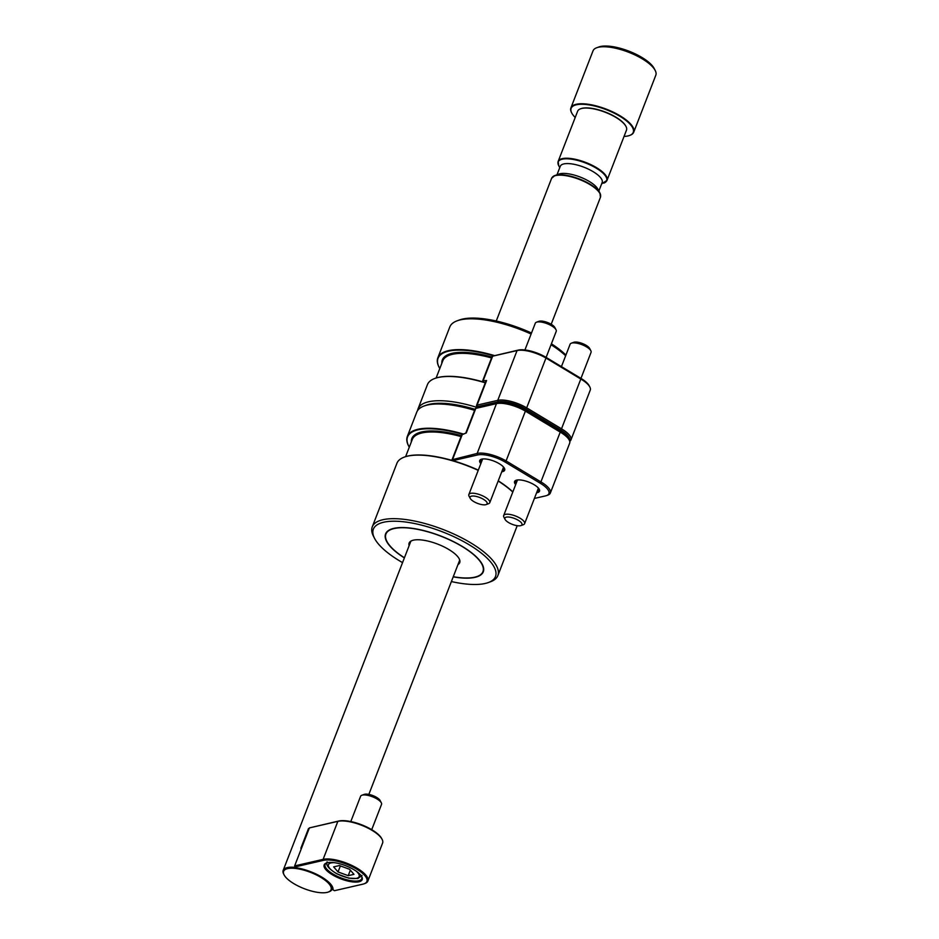 <?xml version="1.0" encoding="UTF-8"?>
<svg xmlns="http://www.w3.org/2000/svg" width="939" height="939" viewBox="0 0 939 939"><rect width="100%" height="100%" fill="white"/><g stroke="black" fill="none" stroke-linecap="round" stroke-linejoin="round"><path stroke-width="1.41" d="M531.098 334.038A67.362 23.146 -158.8 0 0 460.345 319.87A67.362 23.146 -158.8 0 0 457.211 320.786L459.382 319.999A65.484 22.501 21.2 0 1 462.422 319.107A65.484 22.501 21.2 0 1 531.497 333.005M457.211 320.786A67.362 23.146 -158.8 0 0 449.793 326.995L437.844 357.794A67.362 23.146 21.2 0 1 448.396 350.67A67.362 23.146 21.2 0 1 494.477 355.588M474.606 410.343A67.362 23.146 -158.8 0 0 424.158 405.977L426.341 405.19A65.484 22.501 21.2 0 1 475.005 409.322A65.484 22.501 -158.8 0 0 429.381 404.298A65.484 22.501 -158.8 0 0 425.297 405.601M417.562 410.613A67.362 23.146 21.2 0 1 418.019 408.899A67.362 23.146 21.2 0 1 428.571 401.786A67.362 23.146 21.2 0 1 477.388 407.538M435.062 378.37A66.986 23.017 21.2 0 1 435.273 378.3A66.986 23.017 21.2 0 1 438.396 377.384A66.986 23.017 21.2 0 1 485.369 382.619M485.287 382.83A67.362 23.146 -158.8 0 0 437.973 377.537A67.362 23.146 -158.8 0 0 434.839 378.452A67.362 23.146 -158.8 0 0 427.421 384.661L418.019 408.899M493.527 355.811A66.986 23.017 -158.8 0 0 448.56 351.174A66.986 23.017 -158.8 0 0 439.346 367.783A66.986 23.017 -158.8 0 0 439.781 368.569M439.241 367.583A67.362 23.146 21.2 0 1 439.135 367.372A67.362 23.146 21.2 0 1 437.844 357.794M565.654 355.74A67.362 23.146 -158.8 0 0 551.04 344.719M551.404 343.78A65.484 22.501 21.2 0 1 565.924 355.048M453.267 576.722A52.021 17.876 -158.8 0 0 474.782 577.168A52.021 17.876 -158.8 0 0 477.2 576.464A52.021 17.876 -158.8 0 0 460.18 545.348A52.021 17.876 -158.8 0 0 394.087 528.551A52.021 17.876 -158.8 0 0 386.927 541.451A52.021 17.876 -158.8 0 0 404.427 557.778M386.833 541.24A52.396 18.005 21.2 0 1 386.715 541.04A52.396 18.005 21.2 0 1 385.647 533.751M409.134 545.641A27.125 9.32 21.2 0 1 412.127 540.547A27.125 9.32 21.2 0 1 413.383 540.171A27.125 9.32 21.2 0 1 438.983 544.632A27.125 9.32 21.2 0 1 459.206 558.811A27.125 9.32 21.2 0 1 457.974 564.585M458.302 563.752A26.762 9.19 -158.8 0 0 459.5 562.203A26.762 9.19 -158.8 0 0 459.089 558.599M483.339 571.64A52.396 18.005 21.2 0 1 477.634 576.3A52.396 18.005 21.2 0 1 477.411 576.382M412.35 540.465A26.762 9.19 -158.8 0 0 409.615 542.848A26.762 9.19 -158.8 0 0 409.463 544.796M424.158 405.977A67.362 23.146 -158.8 0 0 416.74 412.186L407.338 436.424A67.362 23.146 21.2 0 1 463.737 434.147M462.774 434.37A66.986 23.017 -158.8 0 0 408.852 446.424A66.986 23.017 -158.8 0 0 409.275 447.21M408.747 446.213A67.362 23.146 21.2 0 1 408.629 446.013A67.362 23.146 21.2 0 1 407.338 436.424M404.556 457.011A66.986 23.017 21.2 0 1 404.768 456.929A66.986 23.017 21.2 0 1 478.315 470.134M498.245 480.827A66.986 23.017 21.2 0 1 512.847 491.907M512.788 492.048A67.362 23.146 -158.8 0 0 498.175 481.026M478.233 470.345A67.362 23.146 -158.8 0 0 404.333 457.093A67.362 23.146 -158.8 0 0 396.915 463.291L372.267 526.861A67.362 23.146 21.2 0 1 426.576 523.974A67.362 23.146 21.2 0 1 493.386 561.205A67.362 23.146 21.2 0 1 497.87 575.572A67.362 23.146 21.2 0 1 490.451 581.781L488.28 582.567A65.484 22.501 -158.8 0 0 491.132 562.567A65.484 22.501 -158.8 0 0 414.956 523.61A65.484 22.501 -158.8 0 0 374.626 538.493A65.484 22.501 -158.8 0 0 377.724 543.141A65.484 22.501 -158.8 0 0 402.549 562.614M374.626 538.493L373.558 536.439A67.362 23.146 21.2 0 1 372.267 526.861M453.22 576.863A52.396 18.005 -158.8 0 0 483.28 571.804A52.396 18.005 -158.8 0 0 479.794 560.63A52.396 18.005 -158.8 0 0 427.832 531.674A52.396 18.005 -158.8 0 0 385.589 533.915A52.396 18.005 -158.8 0 0 389.063 545.09A52.396 18.005 -158.8 0 0 404.369 557.919M451.389 581.558A65.484 22.501 -158.8 0 0 488.28 582.567M327.359 862.718A20.4 7.007 21.2 0 1 346.597 866.075A20.4 7.007 21.2 0 1 361.797 876.733A20.4 7.007 21.2 0 1 358.991 881.78A20.4 7.007 21.2 0 1 333.087 875.195A20.4 7.007 21.2 0 1 326.408 863A20.4 7.007 21.2 0 1 327.359 862.718M326.866 862.847A19.649 6.749 -158.8 0 0 325.117 864.49A19.649 6.749 -158.8 0 0 336.808 876.075A19.649 6.749 -158.8 0 0 358.675 880.782A19.649 6.749 -158.8 0 0 361.75 878.704A19.649 6.749 -158.8 0 0 361.562 876.31M309.389 827.905L338.686 821.038A25.447 8.744 21.2 0 1 371.961 829.818A25.447 8.744 21.2 0 1 381.668 838.515L382.091 839.337A26.198 9.003 -158.8 0 0 372.114 830.381A26.198 9.003 -158.8 0 0 337.852 821.355L309.389 827.905L294.646 865.911L323.11 859.361A26.198 9.003 21.2 0 1 357.372 868.387A26.198 9.003 21.2 0 1 367.853 881.075A26.198 9.003 21.2 0 1 364.966 883.482L364.097 883.799A25.447 8.744 -158.8 0 0 356.714 869.138A25.447 8.744 -158.8 0 0 323.439 860.359L294.963 866.92L296.442 867.8A27.313 9.39 21.2 0 1 332.289 886.498A27.313 9.39 21.2 0 1 332.969 889.808L334.448 890.7L362.912 884.151A25.447 8.744 -158.8 0 0 364.097 883.799M367.853 881.075L382.596 843.069A26.198 9.003 -158.8 0 0 382.091 839.337M294.646 865.911L294.963 866.92M332.617 889.092L332.523 888.904A26.574 9.132 -158.8 0 0 332.054 886.076M580.736 108.724A25.823 8.874 21.2 0 1 580.959 108.642A25.823 8.874 21.2 0 1 615.925 117.199A25.823 8.874 21.2 0 1 625.761 126.026A25.823 8.874 21.2 0 1 625.867 126.225M601.617 183.903L607.017 180.347L626.477 130.157A26.198 9.003 -158.8 0 0 625.973 126.436A26.198 9.003 -158.8 0 0 615.996 117.481A26.198 9.003 -158.8 0 0 580.513 108.807A26.198 9.003 -158.8 0 0 577.638 111.213L558.165 161.402A26.198 9.003 21.2 0 1 596.523 167.67A26.198 9.003 21.2 0 1 607.017 180.347A26.198 9.003 21.2 0 1 606.042 181.697M557.003 174.771L560.278 166.297A22.454 7.712 21.2 0 1 593.155 171.673A22.454 7.712 21.2 0 1 602.145 182.542L598.859 191.004M552.578 176.978A25.975 8.921 21.2 0 1 554.843 175.546L558.94 174.067A22.454 7.712 21.2 0 1 589.352 181.497A22.454 7.712 21.2 0 1 597.908 189.173L599.927 193.035A25.975 8.921 21.2 0 1 600.631 195.617M293.801 883.622A25.447 8.744 -158.8 0 0 328.263 892.05A25.447 8.744 -158.8 0 0 320.88 877.39A25.447 8.744 -158.8 0 0 293.719 868.282A25.447 8.744 -158.8 0 0 284.106 874.925A25.447 8.744 -158.8 0 0 293.801 883.622M330.164 883.587A26.198 9.003 21.2 0 1 332.019 889.315A26.198 9.003 21.2 0 1 329.131 891.733L328.263 892.05M284.106 874.925L283.684 874.103A26.198 9.003 21.2 0 1 283.179 870.371A26.198 9.003 21.2 0 1 295.938 867.495M301.478 848.304A26.198 9.003 -158.8 0 0 300.856 848.257L308.485 828.597A26.198 9.003 21.2 0 1 309.095 828.644M596.735 47.736L598.906 46.95A31.809 10.928 21.2 0 1 640.175 56.434A31.809 10.928 21.2 0 1 654.107 68.359L655.176 70.413A33.675 11.573 -158.8 0 0 640.433 57.784A33.675 11.573 -158.8 0 0 596.735 47.736A33.675 11.573 -158.8 0 0 593.025 50.847L570.912 107.856A33.675 11.573 21.2 0 1 618.32 114.793A33.675 11.573 21.2 0 1 633.708 132.211A33.675 11.573 21.2 0 1 629.999 135.31A33.675 11.573 21.2 0 1 629.787 135.392M624.048 136.425A33.311 11.444 -158.8 0 0 629.564 135.474A33.311 11.444 -158.8 0 0 618.015 115.18A33.311 11.444 -158.8 0 0 583.436 104.311A33.311 11.444 -158.8 0 0 571.769 113.056A33.311 11.444 -158.8 0 0 575.208 117.481M571.663 112.856A33.675 11.573 21.2 0 1 571.558 112.645A33.675 11.573 21.2 0 1 570.912 107.856M633.708 132.211L655.821 75.202A33.675 11.573 -158.8 0 0 655.176 70.413M569.48 440.579A21.327 7.324 -158.8 0 0 560.959 430.215L526.133 409.228A21.327 7.324 -158.8 0 0 498.233 401.869L477.564 406.634A2.617 0.904 -158.8 0 0 477.2 407.28L476.554 406.047A3.744 1.291 21.2 0 1 476.484 405.519L486.015 380.941A3.744 1.291 21.2 0 1 486.602 380.541L477.071 405.12L497.752 400.366A22.454 7.712 21.2 0 1 527.108 408.101L561.945 429.088A22.454 7.712 21.2 0 1 570.924 439.957A22.454 7.712 21.2 0 1 569.738 441.389M570.924 439.957L590.244 390.154A22.454 7.712 -158.8 0 0 589.809 386.962A22.454 7.712 -158.8 0 0 581.253 379.286L546.428 358.299A22.454 7.712 -158.8 0 0 517.06 350.564L492.658 356.174L483.127 380.753L486.602 380.541M485.404 380.823L485.745 381.645M483.127 380.753A3.744 1.291 -158.8 0 0 482.54 381.152A3.744 1.291 -158.8 0 0 482.693 381.833M492.658 356.174L492.2 356.221A3.744 1.291 -158.8 0 0 492.2 356.245L482.54 381.152M476.484 405.519A3.744 1.291 21.2 0 1 477.071 405.12L477.564 406.634M492.2 356.221L518.316 350.094A21.327 7.324 21.2 0 1 546.205 357.454L581.041 378.44A21.327 7.324 21.2 0 1 589.176 385.729L589.809 386.962M493.855 404.075A20.764 7.136 21.2 0 1 495.71 402.866A20.764 7.136 21.2 0 1 518.281 406.857M496.414 402.655A19.649 6.749 -158.8 0 0 495.064 403.793M515.664 484.63A13.381 4.601 21.2 0 1 516.039 480.287A13.381 4.601 21.2 0 1 534.15 484.724A13.381 4.601 21.2 0 1 539.256 489.289A13.381 4.601 21.2 0 1 536.592 492.752M516.509 480.146A12.63 4.343 -158.8 0 0 515.511 481.144A12.63 4.343 -158.8 0 0 516.098 483.503M480.827 463.643A13.381 4.601 21.2 0 1 481.202 459.3A13.381 4.601 21.2 0 1 499.325 463.737A13.381 4.601 21.2 0 1 504.419 468.303A13.381 4.601 21.2 0 1 501.766 471.765M481.672 459.159A12.63 4.343 -158.8 0 0 480.686 460.157A12.63 4.343 -158.8 0 0 481.273 462.516M476.824 408.019A2.617 0.904 21.2 0 1 476.93 407.972A2.617 0.904 21.2 0 1 477.047 407.937L497.729 403.183A21.327 7.324 21.2 0 1 525.617 410.531L560.454 431.517A21.327 7.324 21.2 0 1 568.588 438.818L569.222 440.039A22.454 7.712 -158.8 0 0 560.665 432.363L525.84 411.376A22.454 7.712 -158.8 0 0 496.473 403.641L475.803 408.395A3.744 1.291 -158.8 0 0 475.627 408.453A3.744 1.291 -158.8 0 0 475.216 408.794L465.791 433.079M452.187 460.462L452.105 460.31A3.744 1.291 21.2 0 1 452.035 459.781L461.695 434.886A3.744 1.291 21.2 0 1 462.281 434.487L466.272 432.973L475.803 408.395L477.047 407.937M452.035 459.781A3.744 1.291 21.2 0 1 452.046 459.758L477.153 453.443A22.454 7.712 21.2 0 1 506.52 461.178L541.357 482.165A22.454 7.712 21.2 0 1 550.336 493.034A22.454 7.712 21.2 0 1 547.871 495.111L546.568 495.581A21.327 7.324 -158.8 0 0 540.371 483.292L505.546 462.305A21.327 7.324 -158.8 0 0 477.646 454.946L452.856 460.65M534.385 498.445L545.571 495.874A21.327 7.324 -158.8 0 0 546.568 495.581M537.038 491.613A12.63 4.343 -158.8 0 0 539.068 490.275A12.63 4.343 -158.8 0 0 538.998 488.867M502.201 470.627A12.63 4.343 -158.8 0 0 504.231 469.289A12.63 4.343 -158.8 0 0 504.173 467.88M550.336 493.034L569.656 443.231A22.454 7.712 -158.8 0 0 569.222 440.039M452.046 459.758L452.469 460.744M371.727 829.677L381.527 804.406A11.221 3.862 -158.8 0 0 381.316 802.81L380.131 800.544A9.155 3.146 -158.8 0 0 373.311 795.756A9.155 3.146 -158.8 0 0 364.672 794.253A9.155 3.146 -158.8 0 0 364.25 794.382L361.832 795.251A11.221 3.862 -158.8 0 0 360.599 796.295L350.799 821.555M381.316 802.81A11.221 3.862 -158.8 0 0 372.947 796.953A11.221 3.862 -158.8 0 0 362.36 795.098A11.221 3.862 -158.8 0 0 361.832 795.251M338.04 871.944L333.638 866.885L339.413 865.558L349.578 869.291L353.98 874.338L348.216 875.664L338.04 871.944L340.376 865.922M350.353 870.171L348.216 875.664M469.993 497.576A9.155 3.146 21.2 0 1 478.503 497.06A9.155 3.146 21.2 0 1 487.212 503.292A9.155 3.146 21.2 0 1 486.132 504.583A9.155 3.146 21.2 0 1 477.47 503.363A9.155 3.146 21.2 0 1 470.251 498.421A9.155 3.146 21.2 0 1 469.993 497.576M470.251 498.421L469.054 496.156A11.221 3.862 21.2 0 1 468.749 495.111A11.221 3.862 21.2 0 1 468.843 494.56A11.221 3.862 21.2 0 1 479.946 494.736A11.221 3.862 21.2 0 1 489.865 502.119A11.221 3.862 21.2 0 1 489.771 502.67A11.221 3.862 21.2 0 1 488.538 503.715L486.132 504.583M507.565 517.002A9.155 3.146 21.2 0 1 518.739 520.57A9.155 3.146 21.2 0 1 520.957 525.57A9.155 3.146 21.2 0 1 519.314 525.84A9.155 3.146 21.2 0 1 505.076 519.408A9.155 3.146 21.2 0 1 507.565 517.002M505.076 519.408L503.891 517.143A11.221 3.862 21.2 0 1 503.68 515.546A11.221 3.862 21.2 0 1 506.931 514.185A11.221 3.862 21.2 0 1 518.974 517.589A11.221 3.862 21.2 0 1 524.608 523.657A11.221 3.862 21.2 0 1 523.375 524.701L520.957 525.57M546.122 357.407L556.228 331.35A11.221 3.862 -158.8 0 0 556.017 329.753L554.82 327.476A9.155 3.146 -158.8 0 0 548 322.699A9.155 3.146 -158.8 0 0 539.373 321.197A9.155 3.146 -158.8 0 0 538.939 321.314L536.533 322.194A11.221 3.862 -158.8 0 0 535.3 323.227L524.924 349.965M556.017 329.753A11.221 3.862 -158.8 0 0 547.648 323.885A11.221 3.862 -158.8 0 0 537.061 322.042A11.221 3.862 -158.8 0 0 536.533 322.194M580.959 378.394L591.065 352.336A11.221 3.862 -158.8 0 0 590.842 350.74L589.657 348.463A9.155 3.146 -158.8 0 0 582.837 343.686A9.155 3.146 -158.8 0 0 574.198 342.183A9.155 3.146 -158.8 0 0 573.776 342.301L571.37 343.181A11.221 3.862 -158.8 0 0 570.126 344.214L561.428 366.633M590.842 350.74A11.221 3.862 -158.8 0 0 582.485 344.871A11.221 3.862 -158.8 0 0 571.886 343.028A11.221 3.862 -158.8 0 0 571.37 343.181M441.835 363.276A62.397 21.444 21.2 0 1 452.117 353.31A62.397 21.444 21.2 0 1 491.895 357.031M491.543 357.935A61.657 21.186 -158.8 0 0 452.434 354.32A61.657 21.186 -158.8 0 0 442.785 360.834L436.119 378.006M461.037 436.565A61.657 21.186 -158.8 0 0 412.28 439.475L405.625 456.636M411.341 441.905A62.397 21.444 21.2 0 1 461.389 435.661M323.439 860.359L323.11 859.361L337.852 821.355L338.686 821.038M603.765 183.128A25.975 8.921 -158.8 0 0 596.23 168.151A25.975 8.921 -158.8 0 0 568.494 158.855A25.975 8.921 -158.8 0 0 558.693 165.64L559.75 167.67M551.604 178.328L554.843 175.546A25.975 8.921 21.2 0 1 590.021 184.15A25.975 8.921 21.2 0 1 599.927 193.035L600.444 197.272A26.198 9.003 -158.8 0 0 589.962 184.596A26.198 9.003 -158.8 0 0 551.604 178.328L496.262 321.009M557.977 163.057A26.198 9.003 21.2 0 1 558.165 161.402L558.693 165.64M498.233 401.869L497.752 400.366L517.06 350.564L518.316 350.094M560.959 430.215L581.041 378.44M546.205 357.454L526.133 409.228M462.281 434.487L452.751 459.054M477.646 454.946L477.153 453.443L496.473 403.641L497.729 403.183M525.617 410.531L505.546 462.305M540.371 483.292L560.454 431.517M334.366 862.671A16.468 5.657 -158.8 0 0 331.044 862.918A16.468 5.657 -158.8 0 0 335.047 872.636A16.468 5.657 -158.8 0 0 356.585 878.305A16.468 5.657 -158.8 0 0 356.139 871.122M505.769 402.854A16.468 5.657 -158.8 0 0 501.273 402.843M517.213 525.687L497.87 575.572M600.444 197.272L551.193 324.26M459.652 560.254L368.839 794.406M332.57 887.907L332.019 889.315M410.812 541.31L283.179 870.371M476.93 407.972L475.627 408.453M327.124 861.885C325.481 864.878 328.72 868.857 336.843 873.822L348.709 878.141L357.853 878.528L362.02 875.418M468.843 494.56L482.634 458.983M489.771 502.67L503.574 467.106M524.608 523.657L538.411 488.092M503.68 515.546L517.471 479.97M496.543 402.62L496.461 403.477"/></g></svg>
